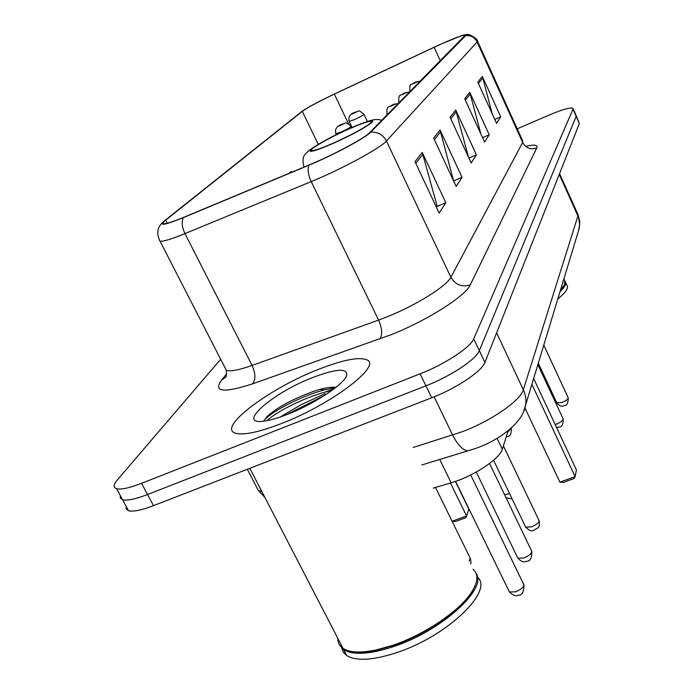 <?xml version="1.0" encoding="UTF-8"?>
<svg xmlns="http://www.w3.org/2000/svg" width="694" height="694" viewBox="0 0 694 694"><rect width="100%" height="100%" fill="white"/><g stroke="black" fill="none" stroke-linecap="round" stroke-linejoin="round"><path stroke-width="1.04" d="M508.199 430.644L502.291 449.235C499.94 458.803 473.247 476.44 451.135 482.79L433.256 488.142M324.167 395.667L286.509 414.717M126.1 506.325L126.213 509.066L128.451 510.689C133.057 511.92 141.403 510.246 153.478 505.657L431.72 397.783C456.305 388.44 482 371.212 484.915 362.442L579.351 123.541L576.263 115.82M220.675 359.284L117.399 479.866C113.374 484.646 113.105 487.604 116.609 488.723C121.129 489.799 129.44 487.995 141.533 483.336L420.113 373.823C444.724 364.315 470.636 347.269 473.733 338.846L572.984 109.201L576.167 116.384L479.328 350.661L576.167 116.384L579.351 123.541M420.113 373.823L425.925 385.821C450.519 376.4 476.327 359.258 479.328 350.661C476.327 359.258 450.519 376.4 425.925 385.821L147.518 494.518L425.925 385.821L431.72 397.783M128.451 510.689L122.543 499.723C127.106 500.877 135.434 499.142 147.518 494.518C135.434 499.142 127.106 500.877 122.543 499.723L120.331 498.171L120.253 495.49M317.852 369.616C269.654 388.336 217.231 427.357 235.153 433.099C242.961 435.572 258.385 432.397 281.408 423.566C331.819 404.246 382.455 365.374 366.779 359.83C358.789 356.655 342.489 359.917 317.852 369.616C269.654 388.336 217.231 427.357 235.153 433.099C242.961 435.572 258.385 432.397 281.408 423.566C331.819 404.246 382.455 365.374 366.779 359.83C358.789 356.655 342.489 359.917 317.852 369.616M439.441 44.806C454.275 38.135 462.881 34.917 465.249 35.142L369.65 132.641C364.784 138.08 333.259 154.988 309.437 164.825L183.841 217.274C173.248 221.664 166.595 223.815 163.905 223.728C162.335 223.563 162.917 222.384 165.666 220.18L302.306 111.344C307.702 107.44 318.373 101.697 334.326 94.115L439.441 44.806M439.571 44.676L334.387 94.02C319.058 101.298 308.353 107.006 302.254 111.153L164.704 220.614C158.249 226.244 164.461 225.255 183.32 217.638L308.969 165.172C333.398 155.083 365.747 137.733 370.709 132.172L465.752 35.594C466.889 34.37 465.457 34.414 461.449 35.706L439.571 44.676M325.018 392.145L334.005 388.848M414.995 161.641L439.172 213.075L445.808 202.7L422.264 152.437L414.995 161.641M436.396 207.176L437.116 206.075L422.264 152.437M436.847 206.5L445.808 202.7M433.629 138.054L456.184 186.469L462.031 177.326L440.031 129.952L433.629 138.054M462.031 177.326L453.598 180.926L440.031 129.952M477.793 82.17L496.548 123.332L500.721 116.8L482.356 76.401L477.793 82.17M492.263 113.92L482.356 76.401M494.761 119.403L500.721 116.8M464.702 98.73L484.577 142.053L489.218 134.792L469.777 92.311L464.702 98.73M480.916 134.063L469.777 92.311M482.573 137.672L489.218 134.792M450.076 117.243L471.209 162.969L476.405 154.849L455.758 110.051L450.076 117.243M468.363 156.809L455.758 110.051M468.944 158.059L476.405 154.849M572.984 109.201L572.958 108.368C570.52 107.162 562.452 109.435 548.763 115.204L517.23 128.824M291.766 172.199L291.185 171.383L289.068 173.327M560.683 289.736L564.534 284.904L564.786 280.628L563.979 278.849M560.535 290.231L564.769 284.436M560.153 291.497C564.916 286.986 566.608 283.673 565.228 281.556M557.941 298.81C565.723 292.564 568.724 288.071 566.929 285.321L565.645 282.501M348.379 129.231C328.835 137.863 307.954 149.913 311.571 150.581C314.009 150.902 321.487 148.316 334.005 142.834C353.905 134.072 374.673 122.014 371.203 121.355C368.714 121.008 361.106 123.636 348.379 129.231M350.817 134.801L334.525 142.6M532.012 384.563L575.118 476.613L574.085 478.496L563.233 482.425L559.893 482.139L575.118 476.613L576.445 470.003L533.764 378.751M559.893 482.139L524.985 408.02M452.098 521.237L466.568 515.989L468.875 509.136L455.377 481.419M452.132 521.298L455.351 521.524L465.778 517.75L466.568 515.989L450.467 482.989M337.874 638.454C337.77 642.696 339.479 646.01 343.027 648.413C349.611 652.594 360.62 653.115 376.053 649.992L392.873 645.273C425.587 634.325 461.302 609.67 472.336 591.01C478.175 581.234 478.418 573.99 473.082 569.271M350.366 651.25C357.054 652.82 365.842 652.473 376.721 650.209L393.368 645.541C425.734 634.715 461.068 610.321 471.998 591.835L474.965 586.074M339.444 644.787L343.704 649.714C353.22 655.388 369.841 654.355 393.559 646.617C441.662 630.898 487.882 588.512 476.11 573.4M341.708 648.101L343.374 652.282L346.731 655.578C356.291 661.33 372.93 660.358 396.638 652.655C447.413 636.181 494.249 590.672 477.42 577.174M312.43 377.64C271.528 393.307 234.06 426.541 265.559 420.902C271.58 419.905 278.962 417.693 287.698 414.257C314.07 404.038 343.756 384.433 346.636 375.697C347.928 367.863 336.529 368.514 312.43 377.64M335.844 387.417C331.992 386.905 326.674 387.564 319.873 389.395L314.677 390.965C292.738 398.903 276.733 407.56 266.652 416.947L263.789 421.154M341.526 645.507L341.535 646.504M338.967 640.562L342.584 647.554M266.99 420.651C276.724 411.1 310.313 394.556 331.628 390.609M264.119 420.234L264.935 419.393C272.794 410.926 302.679 395.476 324.393 389.889L335.497 387.694M439.753 459.454L451.135 482.79M497.078 438.322L502.291 449.235M413.286 447.448L461.892 431.868C490.936 421.102 520.674 400.481 523.337 389.742L577.937 215.895L577.729 213.978L559.564 173.595M559.26 174.368L578.623 217.604L579.698 224.795L578.423 231.059M434.132 396.829L452.644 435.086C457.346 444.403 462.299 449.677 467.496 450.918L472.753 449.391M484.915 362.442L473.733 338.846M153.478 505.657L141.533 483.336M421.874 464.954L474.948 448.662C496.809 441.41 521.437 424.338 525.315 406.701C526.546 400.95 525.879 395.302 523.337 389.742L496.6 332.868M256.086 486.208L258.307 490.485L261.881 491.578M578.041 214.672L579.768 221.455L579.23 228.395L523.467 412.062M526.278 146.2C534.51 144.361 537.997 144.951 536.757 147.961L470.246 284.913C461.866 287.385 455.411 284.835 450.883 277.262L522.66 142.461L522.677 140.839L477.559 41.267M470.246 284.913C465.761 295.896 427.365 320.368 391.303 334.664L252.564 383.843C223.39 393.272 213.049 392.023 221.533 380.095L226.548 374.014M308.969 165.172C307.407 169.379 308.145 174.853 311.198 181.602L378.603 320.081L387.677 316.603C416.261 305.152 446.893 285.928 450.883 277.262L386.445 140.986C380.763 147.943 341.179 169.405 311.198 181.602L184.968 233.592C171.817 238.953 163.532 241.529 160.123 241.312L159.195 239.734M183.32 217.638C181.412 221.837 181.958 227.155 184.968 233.592L252.087 365.443L378.603 320.081C382.194 328.427 382.62 334.725 379.87 338.984M370.709 132.172C377.736 131.713 382.984 134.653 386.445 140.986L477.116 41.97C474.679 37.337 470.888 35.203 465.752 35.594M466.056 34.787C468.441 32.627 478.877 40.052 477.42 40.946L477.116 41.97L522.66 142.461C525.896 148.065 530.598 149.895 536.757 147.961M224.761 367.239L226.313 370.266C230.295 371.689 238.883 370.084 252.087 365.443C255.626 373.415 255.791 379.549 252.564 383.843M225.706 377.206L221.533 380.095M165.666 220.18L167.228 223.251M434.106 47.27L440.378 60.899M334.326 94.115L348.44 123.671M302.306 111.344L318.242 144.326M450.788 118.761L456.348 111.673M465.37 100.179L470.332 93.855M478.418 83.54L482.868 77.867M434.383 139.668L440.664 131.669M415.801 163.359L422.941 154.259M333.588 143.224C353.168 134.254 366.102 127.202 372.374 122.075C374.5 118.856 366.623 121.12 348.761 128.876C330.153 137.395 317.444 144.291 310.66 149.566C307.572 153.235 315.215 151.127 333.588 143.224M509.622 493.703L504.581 494.735M325.044 393.724L301.829 404.359L280.081 417.059M556.788 402.815L561.958 402.546C566.278 400.681 568.334 399.033 568.126 397.61L543.879 345.326M410.536 91.166L409.79 91.148M415.35 82.256C411.924 83.974 411.611 84.286 414.405 83.202C417.84 81.484 418.152 81.172 415.35 82.256C411.421 85.952 409.443 81.38 409.833 91.235L410.041 91.669M555.148 424.476L556.701 423.973C561.22 422.03 563.346 420.295 563.086 418.76L537.971 364.862M399.553 102.313L398.807 102.27M404.567 93.057C401.011 94.835 400.672 95.173 403.552 94.063C407.118 92.285 407.447 91.946 404.567 93.057M387.738 114.293L386.992 114.224M392.978 104.655C389.282 106.503 388.918 106.867 391.884 105.748C395.58 103.892 395.944 103.527 392.978 104.655M525.427 526.642L525.662 527.136L531.465 526.885C536.956 524.534 539.42 522.313 538.874 520.222L503.376 445.817M517.585 557.594L517.871 558.193L523.84 558.002C529.635 555.512 532.203 553.135 531.543 550.854L489.565 463.488M509.058 591.245L509.413 591.965L515.547 591.835C521.688 589.197 524.369 586.63 523.571 584.131L470.706 474.956M507.696 432.232L511.096 428.198M354.964 112.272C359.596 111.881 357.037 108.42 363.934 114.293C363.682 115.039 360.654 116.766 354.842 119.472L349.125 121.363M353.61 113.426C357.089 111.682 357.471 111.335 354.755 112.376C351.277 114.111 350.895 114.467 353.61 113.426M341.925 124.235C346.61 123.862 344.146 120.279 351.173 126.334C350.938 127.123 347.781 128.937 341.7 131.773L335.844 133.673M340.459 125.467C344.077 123.662 344.484 123.28 341.682 124.347C338.073 126.152 337.666 126.525 340.459 125.467M469.135 561.22L470.202 558.141L435.528 487.457M264.908 497.442L258.307 490.485L247.324 469.274M162.691 222.436C160.392 224.761 154.476 230.243 160.123 241.312L226.313 370.266C226.522 374.864 226.348 377.111 225.81 377.007L225.758 377.111M573.088 108.654L576.133 115.525M116.609 488.723L122.543 499.723M564.291 285.503L564.534 284.904M381.856 120.253C375.124 118.501 371.342 119.368 349.299 128.616M371.446 121.858L371.203 121.355M348.796 128.841C332.053 136.302 318.824 143.476 309.116 150.364C303.738 155.43 301.812 156.185 303.885 167.141M506.013 497.702L512.181 499.029M471.998 591.835L472.336 591.01M346.731 655.578L343.704 649.714M376.721 650.209L376.053 649.992M343.027 648.413L249.831 468.303M319.873 389.395L324.393 389.889M266.652 416.947L264.935 419.393M538.414 363.378L556.892 403.032C559.468 406.085 561.88 406.936 564.135 405.574C566.842 405.808 568.204 403.223 568.221 397.818M420.451 81.111L415.524 82.17M556.545 427.461L558.948 427.053C561.819 427.244 563.242 424.555 563.198 418.994M399.059 102.807L398.85 102.365C398.269 92.302 400.655 96.761 404.585 93.039M409.833 91.886L404.758 92.961M387.252 114.788L387.044 114.345C386.289 103.987 389.082 108.403 392.995 104.638M398.417 103.458L393.194 104.551M493.581 460.243L525.662 527.136C529.175 530.71 531.942 531.708 533.964 530.155C537.59 527.483 540.348 528.863 539.099 520.674M476.258 472.05L517.871 558.193C520.89 561.481 523.736 562.522 526.399 561.307C530.129 561.446 531.934 558.132 531.812 551.383M455.55 481.358L509.413 591.965C513.039 595.426 515.954 596.502 518.158 595.183C522.07 595.469 523.987 591.999 523.901 584.773M511.313 428.64C511.435 434.019 510.047 436.647 507.149 436.535L506.247 436.786M367.343 121.485L363.977 114.389M352.014 127.427L349.177 121.467C348.067 116.965 349.932 113.929 354.773 112.359M351.754 127.54L351.233 126.447M336.338 134.688L335.905 133.786C334.612 129.362 336.547 126.204 341.708 124.321M470.471 558.67C471.096 561.975 471.096 563.745 470.497 563.996"/></g></svg>
